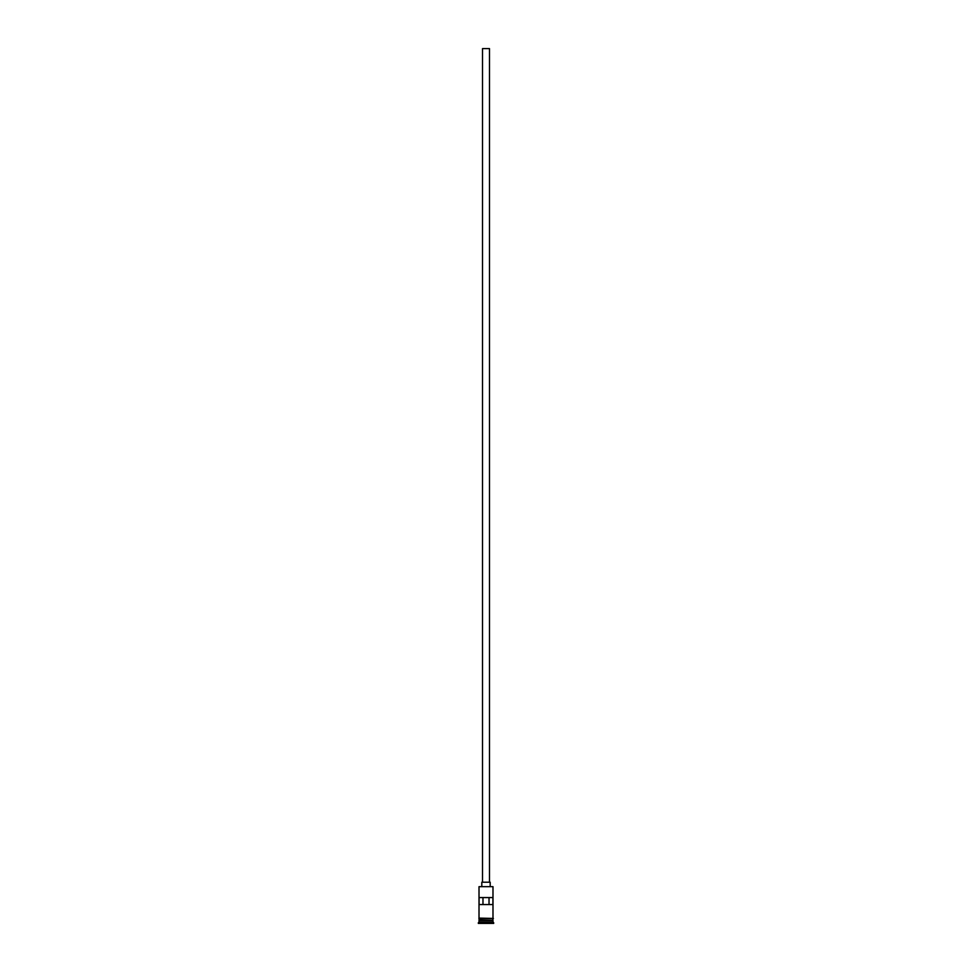 <?xml version="1.0" encoding="UTF-8"?>
<svg xmlns="http://www.w3.org/2000/svg" width="972" height="972" viewBox="0 0 972 972"><rect width="100%" height="100%" fill="white"/><g stroke="black" fill="none" stroke-linecap="round" stroke-linejoin="round"><path stroke-width="1.46" d="M479.014 886.671L492.986 886.671L479.014 886.671L479.014 918.09M482.513 882.212L482.513 48.6L489.487 48.6L489.487 882.212M481.808 886.403L481.808 882.212L490.192 882.212L490.192 886.403M479.16 920.472L492.84 920.472M479.014 918.795L479.16 920.326M492.986 918.795L492.84 920.326M492.986 920.606L492.986 922.003L479.014 922.003L478.321 923.4L493.679 923.4L493.679 922.707L478.321 922.707M492.986 922.003L493.679 922.707M492.925 904.555L492.925 897.569L479.075 897.569L479.075 904.555L492.925 904.555M492.986 886.671L492.986 918.09M492.986 920.192L479.014 920.192M479.014 920.606L479.014 922.003M478.953 918.09L493.399 918.443L478.953 918.795L478.953 918.09M482.975 904.555L482.975 897.569M489.025 897.569L489.025 904.555"/></g></svg>
